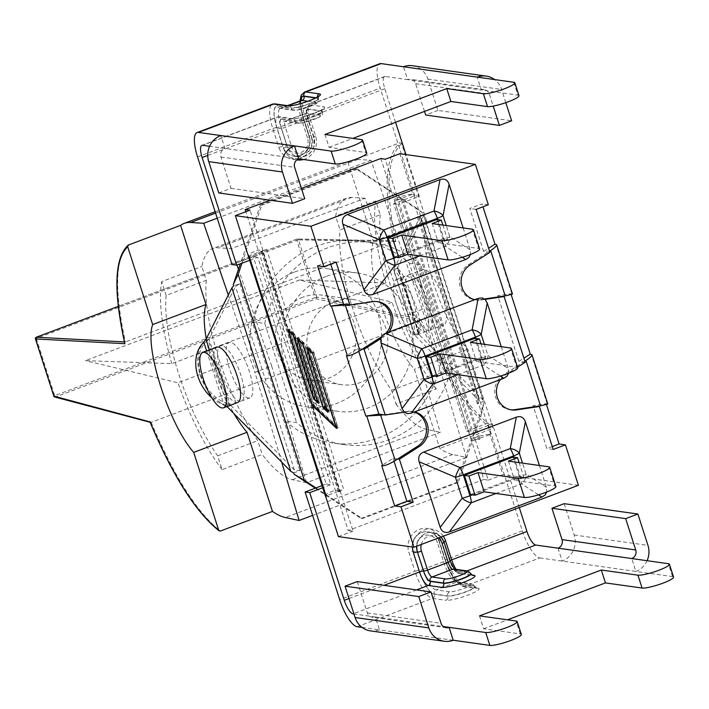 <?xml version="1.0" encoding="UTF-8"?>
<svg xmlns="http://www.w3.org/2000/svg" width="709" height="709" viewBox="0 0 709 709"><rect width="100%" height="100%" fill="white"/><g stroke="black" fill="none" stroke-linecap="round" stroke-linejoin="round"><path stroke-width="0.53" stroke-dasharray="3.54 2.66" d="M410.148 274.791A29.556 8.907 -110.6 0 0 408.65 274.932A29.556 8.907 -110.6 0 0 410.733 305.721A29.556 8.907 -110.6 0 0 429.486 330.243A29.556 8.907 -110.6 0 0 428.218 301.706A29.556 8.907 -110.6 0 0 410.148 274.791M424.292 269.455A29.556 8.907 -110.6 0 0 422.794 269.597A29.556 8.907 -110.6 0 0 424.877 300.394A29.556 8.907 -110.6 0 0 443.63 324.917A29.556 8.907 -110.6 0 0 442.363 296.38A29.556 8.907 -110.6 0 0 424.292 269.455M397.917 279.39A29.556 8.907 -110.6 0 0 396.428 279.532A29.556 8.907 -110.6 0 0 398.511 310.329A29.556 8.907 -110.6 0 0 417.255 334.843A29.556 8.907 -110.6 0 0 415.997 306.315A29.556 8.907 -110.6 0 0 397.917 279.39M406.549 276.138A29.556 8.907 69.4 0 1 424.629 303.062A29.556 8.907 69.4 0 1 425.887 331.599A29.556 8.907 69.4 0 1 407.143 307.077A29.556 8.907 69.4 0 1 405.061 276.28A29.556 8.907 69.4 0 1 406.549 276.138M230.576 342.42A29.556 8.907 -110.6 0 0 229.087 342.562A29.556 8.907 -110.6 0 0 231.169 373.359A29.556 8.907 -110.6 0 0 249.922 397.873A29.556 8.907 -110.6 0 0 248.655 369.345A29.556 8.907 -110.6 0 0 230.576 342.42M221.944 345.673A29.556 8.907 -110.6 0 0 220.455 345.815A29.556 8.907 -110.6 0 0 222.537 376.603A29.556 8.907 -110.6 0 0 241.29 401.126A29.556 8.907 -110.6 0 0 240.023 372.588A29.556 8.907 -110.6 0 0 221.944 345.673M237.692 402.482A29.556 8.907 69.4 0 1 218.948 377.959A29.556 8.907 69.4 0 1 216.857 347.162M401.702 143.546C386.99 156.822 385.031 189.525 395.835 241.654L393.903 240.83C383.206 188.603 385.262 155.891 400.089 142.695L401.702 143.546L426.685 221.368L373.351 241.459A78.185 23.557 -110.6 0 0 380.618 303.505A78.185 23.557 -110.6 0 0 414.384 369.274L439.784 448.398A156.902 47.273 -110.6 0 0 452.705 454.504L466.433 457.456L312.625 515.39M297.301 239.013A1.347 1.267 -89 0 1 298.471 239.908L296.832 240.298L296.858 239.093A1.347 1.267 -89 0 1 297.301 239.013L394.355 240.759L125.369 341.968L124.89 343.697M128.453 245.004C115.195 257.615 114.158 289.937 125.36 341.968L124.421 341.915M53.857 396.039L54.646 395.64L55.488 396.96A1.347 1.258 -75.2 0 1 54.788 397.013M149.909 421.607L151.159 422.334L150.122 422.28M151.159 422.334C173.98 476.262 197.031 512.51 220.304 531.068M395.835 241.654L298.471 239.908L316.834 297.115A1.347 1.25 -77.8 0 1 316.037 298.826L315.195 297.505L316.834 297.115L420.845 319.564L419.71 321.186C443.028 374.928 467.107 410.786 491.931 428.759L439.784 448.398M426.685 221.368C416.724 244.419 441.565 321.789 467.727 349.183L492.711 427.004L491.931 428.759M419.693 321.195L151.177 422.334L55.488 396.96L316.037 298.826L419.693 321.195M467.727 349.183L414.384 369.274M466.433 457.456L422.254 309.354L371.011 160.261L357.974 159.454A156.902 47.273 -110.6 0 0 351.54 160.358A156.902 47.273 -110.6 0 0 347.942 162.334L400.089 142.695M347.942 162.334L373.351 241.459M206.266 338.796A78.185 23.557 -110.6 0 0 233.988 413.631M306.501 482.732L292.33 479.683A123.313 37.152 69.4 0 1 262.224 454.478L222.068 469.597L217.636 455.807A111.765 33.669 69.4 0 1 166.136 295.414L206.292 280.294L201.87 266.495A123.313 37.152 69.4 0 1 212.824 248.496A123.313 37.152 69.4 0 1 217.876 247.778L231.329 248.62L365.108 198.236L405.468 315.682L440.271 432.339L306.793 482.616M365.108 198.236L351.655 197.394A123.313 37.152 -110.6 0 0 346.595 198.112A123.313 37.152 -110.6 0 0 335.641 216.112L375.797 200.984L380.228 214.783L340.072 229.911L335.641 216.112M391.563 390.296L431.719 375.167L436.15 388.966L395.994 404.095L391.563 390.296A111.765 33.669 69.4 0 1 340.072 229.911M395.994 404.095A123.313 37.152 -110.6 0 0 426.109 429.299L440.271 432.339M306.385 482.35L271.698 366.066L254.912 372.385L281.677 462.091M422.254 309.354L405.468 315.682M206.292 280.294A111.765 33.669 -110.6 0 0 257.792 440.679L262.224 454.478M271.698 366.066L238.454 269.331M236.992 265.086L231.329 248.62M166.136 295.414L161.714 281.624L201.87 266.495M217.636 455.807L257.792 440.679M299.526 280.002L85.434 360.642L171.826 363.646L385.918 283.015L299.526 280.002L392.068 302.167L177.977 382.798L85.434 360.642M431.719 375.167A111.765 33.669 69.4 0 1 380.228 214.783M222.068 469.597A123.313 37.152 69.4 0 1 177.977 382.798M436.15 388.966A123.313 37.152 69.4 0 1 392.068 302.167M385.918 283.015A123.313 37.152 69.4 0 1 375.797 200.984M171.826 363.646A123.313 37.152 69.4 0 1 161.714 281.624M228.307 294.971L254.912 372.385M371.011 160.261L217.202 218.195M419.365 196.393L414.774 195.746L393.672 203.696L466.699 431.143L487.792 423.193L492.392 423.84L471.29 431.79L398.272 204.343L419.365 196.393L405.938 154.58M481.712 413.444L458.2 482.501L456.844 482.315L483.955 402.703L483.414 400.443L419.719 335.242L418.576 333.363L397.678 268.259L397.82 267.027L423.681 215.625L423.096 213.152L415.58 207.48L481.712 413.444L483.955 402.703M423.096 213.152L356.228 168.937L357.584 169.132L415.58 207.48M322.028 485.63L326.211 484.052L253.184 256.605L232.091 264.554M241.946 263.216L261.692 205.247L260.336 205.061L240.324 263.828M398.166 268.995L399.132 269.881A36.389 7.622 -105.9 0 1 411.539 295.582A36.389 7.622 -105.9 0 1 418.31 329.268L418.337 331.803M211.743 397.731A36.389 26.614 -117.5 0 0 220.774 403.669L226.845 406.567M315.221 488.191L360.952 518.43L362.299 518.616L458.2 482.501M315.904 487.934L362.299 518.616M227.926 407.48L226.561 406.089L228.723 403.953C201.524 396.553 188.346 355.501 208.18 339.983L205.459 340.382L208.18 339.992L228.715 403.944L226.561 406.089L221.74 403.164C201.879 393.619 190.304 357.318 203.075 343.581L206.027 339.265M228.715 403.944L230.159 404.733L209.058 339.026L235.477 286.507L239.864 283.591L233.633 285.931M293.677 472.947L299.907 470.599L294.395 470.005L230.159 404.733M423.503 214.428L417.273 216.768L420.153 216.573L479.408 401.134L477.317 403.784L483.547 401.436M478.992 400.479L414.756 335.206L393.663 269.5L420.082 216.981M302.805 297.231A42.983 40.448 98 0 0 275.447 342.199A42.983 40.448 98 0 0 309.798 380.228A42.983 40.448 98 0 0 355.829 343.298A42.983 40.448 98 0 0 321.771 295.095A42.983 40.448 98 0 0 302.805 297.231M334.347 301.662A42.983 40.448 -82 0 1 353.312 299.535A42.983 40.448 -82 0 1 387.38 347.738A42.983 40.448 -82 0 1 341.339 384.668A42.983 40.448 -82 0 1 306.988 346.639A42.983 40.448 -82 0 1 334.347 301.662M294.687 271.955A69.854 65.724 -82 0 1 325.511 268.489A69.854 65.724 -82 0 1 380.866 346.816A69.854 65.724 -82 0 1 306.058 406.833A69.854 65.724 -82 0 1 250.242 345.035A69.854 65.724 -82 0 1 294.687 271.955M326.229 276.395A69.854 65.724 98 0 0 281.783 349.466A69.854 65.724 98 0 0 337.599 411.273A69.854 65.724 98 0 0 412.408 351.256A69.854 65.724 98 0 0 357.052 272.93A69.854 65.724 98 0 0 326.229 276.395M285.319 421.004A101.981 95.945 98 0 0 333.124 443.081A101.981 95.945 98 0 0 441.149 362.308L409.332 263.199A101.981 95.945 98 0 0 361.528 241.113A101.981 95.945 98 0 0 253.503 321.895L285.319 421.004L296.584 422.591A101.981 95.945 98 0 0 344.388 444.667A101.981 95.945 98 0 0 452.413 363.894L441.149 362.308M452.413 363.894L420.597 264.785L409.332 263.199M420.597 264.785A101.981 95.945 98 0 0 372.792 242.7A101.981 95.945 98 0 0 264.767 323.472L253.503 321.895M264.767 323.472L296.584 422.591M209.058 339.026L208.18 339.992M393.663 269.5L414.756 335.206M393.743 270.102L397.253 268.144L393.743 270.094C402.393 274.888 415.571 315.93 414.286 334.063L418.354 333.85L414.278 334.054M418.354 333.85L416.803 329.694C414.286 313.626 402.739 277.237 397.563 270.333L397.253 268.144L397.82 267.027L419.719 335.242L418.354 333.85M202.074 344.104L203.075 343.581M220.774 403.669L221.74 403.164M360.952 518.43L456.844 482.315M356.228 168.937L260.336 205.061M418.31 329.268L416.803 329.694M399.132 269.881L397.563 270.333M357.584 169.132L261.692 205.247M414.774 195.746L380.201 88.093A27.403 8.26 69.4 0 1 379.74 63.739M522.365 530.855L447.078 559.206A27.403 8.26 -110.6 0 0 464.555 586.272L539.833 557.921A27.403 8.26 -110.6 0 1 522.365 530.855L487.792 423.193M249.683 260.309L257.784 257.252L330.811 484.699L322.71 487.757M519.272 507.564L492.392 423.84M395.578 122.302L384.801 88.74A13.701 4.13 69.4 0 1 384.57 76.563A13.701 4.13 69.4 0 1 385.262 76.492L407.613 79.638L403.474 66.752M380.857 158.488L470.927 439.013A16.121 2.499 -17.8 0 1 489.742 434.298A16.121 2.499 162.2 0 1 490.717 434.351L475.278 439.748L470.927 439.013L483.91 479.444L348.216 530.554L245.846 211.716M270.164 200.186L301.431 188.408M253.184 256.605L257.784 257.252M326.211 484.052L330.811 484.699M466.699 431.143L471.29 431.79M393.672 203.696L398.272 204.343M362.104 627.43L379.492 629.876L375.362 616.981L353.968 613.976M218.797 192.963L231.019 188.355L220.96 157.017A6.718 6.319 -82 0 1 224.93 148.447L220.791 135.552M231.019 188.355L304.737 198.724M298.649 158.816L209.598 146.284M505.809 102.654L501.573 89.467A20.419 19.214 98 0 0 494.581 79.568M412.478 65.733A20.419 19.214 -82 0 1 427.855 79.098L437.923 110.436L511.641 120.796M424.523 111.402L415.634 83.697A6.718 6.319 98 0 0 407.613 79.638L481.322 90.008A6.718 6.319 -82 0 1 489.352 94.067L493.216 106.12M437.923 110.436L425.692 115.035M513.821 82.271L517.96 95.157L481.322 90.008L477.192 77.121M558.036 548.181L562.175 561.067A20.419 19.214 98 0 0 574.228 534.994L564.169 503.665M539.833 557.921L635.893 571.436L631.754 558.55M453.211 640.245L379.492 629.876A20.419 19.214 -82 0 1 370.488 630.886M357.274 581.584L367.333 612.922A6.718 6.319 98 0 0 375.362 616.981L443.355 626.543M647.087 560.704A20.419 19.214 -82 0 1 635.893 571.436L672.531 576.585A17.06 2.641 162.2 0 1 673.55 577.108M517.96 95.157A17.06 2.641 162.2 0 1 518.979 95.68M324.952 134.453L329.091 147.348L365.729 152.497A17.06 2.641 162.2 0 1 366.748 153.02M479.523 615.882L483.662 628.777L520.291 633.926A17.06 2.641 162.2 0 1 521.319 634.44M483.662 628.777L507.449 619.817M329.091 147.348L352.878 138.388M479.603 248.965A17.06 2.641 -17.8 0 0 478.584 248.442L472.416 229.237M394.284 257.048L442.948 238.72L447.45 239.35L438.339 242.779L478.584 248.442M432.18 223.574L438.339 242.779M419.701 255.914L445.287 246.271A10.75 8.668 -57 0 0 449.772 236.576A10.75 1.666 162.2 0 1 444.047 239.279A10.75 3.235 69.4 0 1 445.287 246.271L462.259 257.287M463.128 227.926L470.147 249.79L470.439 254.46M442.948 238.72L436.779 219.515M442.868 225.081L447.45 239.35M485.062 299.393L481.127 299.969A18.921 17.796 -82 0 1 476.324 299.996A18.921 17.796 -82 0 1 474.755 299.694M500.394 379.554A18.921 17.796 -82 0 1 505.233 375.052L517.552 367.173M508.575 373.235L508.282 368.574L487.907 355.351A10.75 1.666 162.2 0 1 482.182 358.054A10.75 3.235 69.4 0 1 483.423 365.055A10.75 8.668 -57 0 0 487.907 355.351L484.371 344.335M388.913 332.025A18.921 17.796 -82 0 1 384.074 336.527L380.653 338.716M517.738 367.741A17.06 2.641 -17.8 0 0 516.719 367.218L510.551 348.013M432.419 375.823L481.083 357.496L485.585 358.134L476.475 361.563L516.719 367.218M470.315 342.35L476.475 361.563M481.083 357.496L474.915 338.29M404.245 412.186L408.18 411.61A18.921 17.796 -82 0 1 412.984 411.592A18.921 17.796 -82 0 1 414.552 411.885M481.003 343.856L485.585 358.134M501.263 346.71L508.282 368.574M555.874 486.516A17.06 2.641 -17.8 0 0 554.855 485.993L548.686 466.788M470.554 494.607L519.218 476.271L523.721 476.909L514.61 480.339L554.855 485.993M508.45 461.134L514.61 480.339M519.139 462.631L523.721 476.909M495.972 493.464L521.558 483.83A10.75 8.668 -57 0 0 526.043 474.126A10.75 1.666 162.2 0 1 520.317 476.829A10.75 3.235 69.4 0 1 521.558 483.83L538.53 494.838M539.398 465.485L546.417 487.349L546.71 492.011M519.218 476.271L513.05 457.066M547.782 404.041L546.178 403.678L533.097 405.619L537.697 406.266M512.483 294.111L510.888 293.748L497.798 295.68L502.397 296.327M248.363 256.1L262.986 250.587L258.147 250.038A16.121 2.499 162.2 0 0 248.194 255.568M249.169 256.215A16.121 2.499 -17.8 0 1 248.522 256.038A16.121 2.499 162.2 0 1 248.283 255.86M348.216 530.554L353.047 531.103L340.072 490.672L325.608 496.123M325.289 495.804A16.121 2.499 -17.8 0 1 335.233 490.114L340.072 490.672L338.415 491.621L339.921 491.895L262.844 251.81L261.329 251.535L266.584 249.24L343.661 489.316L340.072 490.672L250.002 210.156M490.717 434.351L413.631 194.266A16.121 2.499 -17.8 0 0 412.665 194.213A16.121 2.499 162.2 0 0 393.841 198.928L398.201 199.663L475.278 439.748L471.689 441.104A6.718 1.037 162.2 0 1 479.931 439.163L475.278 439.748L488.262 480.179L483.91 479.444M337.413 426.623L313.662 352.639L308.947 348.216L329.348 411.752L324.518 407.214L304.117 343.679L299.402 339.248L319.803 402.783L314.964 398.245L294.572 334.71L289.857 330.288L313.608 404.263L337.413 426.623L336.234 427.066M312.483 353.091L313.662 352.639M307.998 348.571L308.947 348.216M327.912 412.292L329.348 411.752M323.561 407.569L324.518 407.214M302.938 344.122L304.117 343.679M298.454 339.611L299.402 339.248M318.359 403.324L319.803 402.783M314.016 398.6L314.964 398.245M293.384 335.153L294.572 334.71M288.9 330.642L289.857 330.288M312.164 404.804L313.608 404.263M294.687 334.178L289.148 328.976L313.484 404.795L338.122 427.926L313.786 352.116L308.238 346.905L328.639 410.44L324.633 406.682L304.232 343.147L298.693 337.945L319.094 401.471L315.088 397.714L294.687 334.178L293.251 334.719M287.703 329.517L289.148 328.976M312.536 405.149L313.484 404.795M336.686 428.466L338.122 427.926M312.341 352.657L313.786 352.116M306.802 347.445L308.238 346.905M327.461 410.883L328.639 410.44M323.198 407.223L324.633 406.682M302.796 343.688L304.232 343.147M297.257 338.485L298.693 337.945M317.907 401.923L319.094 401.471M313.644 398.254L315.088 397.714M489.556 251.234L488.2 252.103L483.6 251.456L488.598 248.256M484.557 298.968L479.417 299.73A18.921 17.796 -82 0 1 474.613 299.747A18.921 17.796 -82 0 1 459.742 284.921A18.921 17.796 -82 0 1 468.224 264.882L488.2 252.103L489.91 252.342M386.148 333.07A18.921 17.796 -82 0 1 382.364 336.288L381.194 337.032M348.19 304.835L371.17 301.431A18.921 17.796 -82 0 1 375.983 301.414A18.921 17.796 -82 0 1 376.833 301.555M362.388 349.058L357.797 348.411L346.426 355.688M383.489 414.765L406.47 411.362A18.921 17.796 -82 0 1 411.273 411.344A18.921 17.796 -82 0 1 414.18 412.026M397.687 458.998L393.087 458.351L381.717 465.618M524.846 361.165L523.49 362.033L518.899 361.386L523.898 358.196M510.764 409.784A18.921 17.796 -82 0 1 509.904 409.687A18.921 17.796 -82 0 1 495.042 394.851A18.921 17.796 -82 0 1 503.523 374.813L523.49 362.033L525.209 362.272M552.267 446.555L546.887 448.575L533.097 405.619M546.178 403.678L546.506 404.679M518.899 361.386L497.798 295.68M510.888 293.748L511.207 294.749M483.6 251.456L469.81 208.499L482.031 203.891L482.971 206.798M393.087 458.351L394.036 461.302M357.797 348.411L358.745 351.372M317.57 265.831L329.8 261.231L330.74 264.138M471.689 441.104L394.603 201.019L398.201 199.663L385.217 159.233M478.584 438.968L401.498 198.883L398.201 199.663L412.824 194.16L399.841 153.72M336.11 262.117L329.8 261.231M476.12 209.385L469.81 208.499M553.197 449.462L546.887 448.575M413.631 194.266L412.824 194.16M338.423 536.616L353.047 531.103M488.262 480.179L502.885 474.675L489.91 434.236M578.411 485.293L502.885 474.675M488.341 204.777L482.031 203.891M401.498 198.883L402.854 199.078A6.718 1.037 -17.8 0 0 394.603 201.019M402.854 199.078L479.931 439.163M266.584 249.24A6.718 1.037 -17.8 0 0 262.436 251.606A6.718 1.037 -17.8 0 0 262.844 251.81M339.921 491.895A6.718 1.037 162.2 0 1 339.522 491.691A6.718 1.037 162.2 0 1 343.661 489.316M36.203 337.271L36.274 338.432L35.485 338.822M36.274 338.432L54.646 395.64L315.195 297.505L296.832 240.298L36.274 338.432M297.337 239.022A1.347 1.347 0 0 0 296.805 239.101L118.243 306.359L296.858 239.093L393.885 240.83M420.845 319.564C443.994 373.164 467.949 408.987 492.711 427.004M452.705 454.504L285.364 517.535M357.974 159.454L215.563 213.09M292.33 479.683L426.109 429.299M351.655 197.394L217.876 247.778M227.545 406.301L209.456 349.954M206.638 351.017L223.973 405.007M482.59 399.123L423.681 215.625M239.864 283.591L299.907 470.599M294.395 470.005L235.477 286.507M477.317 403.784L417.273 216.768M197.527 156.893L272.805 128.542A3.226 0.496 162.2 0 1 276.758 127.611L282.847 146.568A3.226 0.496 -17.8 0 0 278.885 147.499L272.805 128.542A27.403 8.26 69.4 0 1 272.336 104.188M311.012 135.401A3.226 0.496 162.2 0 0 309.027 136.536A3.226 0.496 162.2 0 0 309.213 136.633L309.31 136.651A14.774 13.905 -82 0 1 294.067 156.246A14.774 13.905 -82 0 1 282.935 146.577L282.847 146.568A14.774 13.905 98 0 0 293.969 156.237A14.774 13.905 98 0 0 309.213 136.633L303.133 117.676A3.226 0.496 162.2 0 1 302.938 117.579A3.226 0.496 162.2 0 1 304.923 116.444L311.012 135.401A18 16.936 -82 0 1 300.386 158.382A18 16.936 -82 0 1 278.885 147.499M304.462 92.09A27.403 8.26 -110.6 0 0 304.923 116.444L380.201 88.093M440.998 540.249L447.078 559.206A3.226 0.496 162.2 0 0 445.092 560.34L439.004 541.392A3.226 0.496 162.2 0 1 440.998 540.249A18 16.936 -82 0 0 419.498 529.366A18 16.936 -82 0 0 408.871 552.355L414.96 571.303L339.682 599.654M349.005 598.52L383.994 585.342M443.285 536.19A18 16.936 98 0 0 424.407 529.898A18 16.936 98 0 0 412.576 547.047M384.801 88.74L309.523 117.091A3.226 0.496 -17.8 0 0 307.538 118.226A3.226 0.496 -17.8 0 0 307.724 118.323L313.812 137.28A14.774 13.905 -82 0 1 298.569 156.875A14.774 13.905 -82 0 1 287.437 147.215L281.358 128.258A3.226 0.496 -17.8 0 0 277.396 129.189L283.485 148.146A18 16.936 98 0 0 296.814 159.888M303.523 159.498A18 16.936 98 0 0 315.611 136.048L309.523 117.091A13.701 4.13 69.4 0 1 309.292 104.914A13.701 4.13 69.4 0 1 309.984 104.852A3.226 3.031 98 0 0 308.078 108.964A10.475 3.155 -110.6 0 0 307.724 118.323M281.358 128.258A10.475 3.155 69.4 0 1 281.703 118.899A3.226 3.031 98 0 0 277.857 116.95A13.701 4.13 -110.6 0 0 277.166 117.012A13.701 4.13 -110.6 0 0 277.396 129.189L207.719 155.431M220.96 157.017L294.678 167.386M427.855 79.098L501.573 89.467M415.634 83.697L489.352 94.067M367.333 612.922L441.051 623.291M574.228 534.994L647.946 545.363M672.531 576.585L668.392 563.699M361.59 139.611L365.729 152.497M275.136 103.904A3.226 3.031 -82 0 1 277.565 106.004A24.177 7.285 -110.6 0 0 276.758 127.611M288.66 105.801A3.226 3.031 -82 0 1 291.089 107.91L277.565 106.004M317.304 97.098A3.226 3.031 98 0 0 317.455 97.975A14.774 2.287 162.2 0 1 318.341 98.427A14.774 2.287 162.2 0 1 307.13 104.4A14.774 2.287 162.2 0 1 291.089 107.91L291.169 108.167A14.774 2.287 -17.8 0 0 307.219 104.648A14.774 2.287 -17.8 0 0 318.421 98.675A14.774 2.287 -17.8 0 0 317.535 98.232L315.7 97.975M303.133 117.676A24.177 7.285 69.4 0 1 300.421 100.793M316.063 97.78L317.535 98.232A3.226 3.031 -82 0 1 315.638 102.344A11.557 1.79 162.2 0 1 309.204 106.775A11.557 1.79 162.2 0 1 295.015 110.108A3.226 3.031 -82 0 1 291.169 108.167L277.653 106.261A3.226 3.031 98 0 0 281.5 108.211A20.685 6.23 -110.6 0 0 280.454 108.309A20.685 6.23 -110.6 0 0 280.808 126.689L286.897 145.646A11.557 10.865 98 0 0 300.696 152.63A11.557 10.865 98 0 0 307.511 137.883A3.226 0.496 -17.8 0 0 309.496 136.748A3.226 0.496 -17.8 0 0 309.31 136.651L303.222 117.694A23.911 7.205 -110.6 0 1 300.572 100.731M307.511 137.883L301.422 118.926L280.808 126.689A3.226 0.496 -17.8 0 1 276.847 127.629L282.935 146.577A3.226 0.496 -17.8 0 0 286.897 145.646M301.077 100.545A20.685 6.23 69.4 0 0 301.422 118.926A3.226 0.496 -17.8 0 0 303.417 117.791A3.226 0.496 -17.8 0 0 303.222 117.694M276.847 127.629A23.911 7.205 69.4 0 1 277.653 106.261M283.485 148.146A3.226 0.496 162.2 0 1 287.437 147.215L287.535 147.224A14.774 13.905 98 0 0 298.657 156.893A14.774 13.905 98 0 0 313.901 137.289L307.821 118.341A3.226 0.496 162.2 0 1 308.007 118.438A3.226 0.496 162.2 0 1 306.022 119.573L285.408 127.336A3.226 0.496 162.2 0 1 281.446 128.276L287.535 147.224A3.226 0.496 -17.8 0 0 291.488 146.293L285.408 127.336A6.984 2.1 69.4 0 1 285.284 121.133A6.984 2.1 69.4 0 1 285.638 121.097L306.253 113.334A3.226 3.031 98 0 0 308.158 109.221L321.673 111.118A14.774 2.287 162.2 0 1 322.56 111.57A14.774 2.287 162.2 0 1 311.357 117.543A14.774 2.287 162.2 0 1 295.307 121.053L281.783 119.147A3.226 3.031 98 0 0 285.638 121.097L299.154 123.003A11.557 1.79 -17.8 0 0 313.343 119.661A11.557 1.79 -17.8 0 0 319.777 115.239A3.226 3.031 98 0 0 321.673 111.118L321.594 110.87A3.226 3.031 -82 0 1 323.499 106.749A18 2.783 162.2 0 1 313.475 113.653A18 2.783 162.2 0 1 291.372 118.846L277.857 116.95L202.579 145.301M281.783 119.147A10.21 3.075 -110.6 0 0 281.446 128.276M315.611 136.048A3.226 0.496 -17.8 0 0 313.617 137.183A3.226 0.496 -17.8 0 0 313.812 137.28L313.901 137.289A3.226 0.496 162.2 0 1 314.096 137.395A3.226 0.496 162.2 0 1 312.111 138.53A11.557 10.865 -82 0 1 305.287 153.277A11.557 10.865 -82 0 1 291.488 146.293M319.777 115.239L306.253 113.334A6.984 2.1 -110.6 0 0 305.907 113.369A6.984 2.1 -110.6 0 0 306.022 119.573L312.111 138.53M307.821 118.341A10.21 3.075 69.4 0 1 308.158 109.221M281.703 118.899L295.228 120.796A3.226 3.031 98 0 0 291.372 118.846M201.888 145.372L277.166 117.012L279.275 116.79L292.799 118.687C300.403 119.112 322.046 110.781 322.799 109.035L322.56 111.57C323.056 114.255 321.789 116.179 318.766 117.331L301.937 122.914L297.736 123.162A3.226 3.031 98 0 1 295.307 121.053L295.228 120.796A14.774 2.287 -17.8 0 0 311.269 117.286A14.774 2.287 -17.8 0 0 322.48 111.313A14.774 2.287 -17.8 0 0 321.594 110.87L308.078 108.964M385.262 76.492L309.984 104.852L323.499 106.749M295.015 110.108L281.5 108.211L288.102 105.721M307.874 101.254L315.638 102.344M384.57 76.563L309.292 104.914C306.173 108.38 304.932 105.464 307.538 118.226L313.617 137.183C314.787 144.955 313.697 150.051 310.338 152.453C309.62 154.722 305.694 156.193 298.569 156.875L298.657 156.893C310.507 156.343 315.647 149.847 314.096 137.395L308.007 118.438L307.05 112.341L305.907 113.369L284.212 121.257L297.736 123.162A3.226 3.031 98 0 0 299.154 123.003M520.291 633.926L516.161 621.04M445.287 560.438L439.199 541.49A14.774 13.905 98 0 0 428.076 531.821A14.774 13.905 98 0 0 412.833 551.425L418.913 570.373A24.177 7.285 -110.6 0 0 434.325 594.257L447.849 596.163A14.774 2.287 -17.8 0 0 463.899 592.653A14.774 2.287 -17.8 0 0 475.101 586.68L476.643 588.337A3.226 3.031 -82 0 0 478.07 588.178L464.555 586.272A3.226 3.031 -82 0 1 460.699 584.331A24.177 7.285 69.4 0 1 445.287 560.438A3.226 0.496 162.2 0 1 445.092 560.34L453.175 577.808L456.171 581.814L463.128 586.44L476.643 588.337A3.226 3.031 -82 0 1 474.215 586.228L460.699 584.331M445.376 560.456A3.226 0.496 162.2 0 1 445.571 560.553L439.483 541.596A3.226 0.496 162.2 0 0 439.288 541.499L439.199 541.49A3.226 0.496 162.2 0 1 439.004 541.392C436.93 535.871 433.288 532.681 428.076 531.821L428.165 531.839A14.774 13.905 -82 0 1 439.288 541.499L445.376 560.456A23.911 7.205 -110.6 0 0 460.62 584.074L474.135 585.98A14.774 2.287 162.2 0 1 475.021 586.423A14.774 2.287 162.2 0 1 463.81 592.396A14.774 2.287 162.2 0 1 447.769 595.906L434.245 594.009A23.911 7.205 69.4 0 1 419.001 570.39L412.922 551.434A14.774 13.905 -82 0 1 428.165 531.839C433.678 532.805 437.444 536.057 439.483 541.596A3.226 0.496 162.2 0 1 437.497 542.74A11.557 10.865 98 0 0 423.698 535.756A11.557 10.865 98 0 0 416.874 550.503A3.226 0.496 162.2 0 1 412.922 551.434L412.833 551.425A3.226 0.496 -17.8 0 0 408.871 552.355M418.913 570.373A3.226 0.496 -17.8 0 0 414.96 571.303A27.403 8.26 69.4 0 0 432.428 598.378A3.226 3.031 -82 0 0 434.325 594.257M478.07 588.178A18 2.783 162.2 0 1 468.046 595.073A18 2.783 162.2 0 1 445.943 600.275A3.226 3.031 98 0 0 447.849 596.163L447.769 595.906A3.226 3.031 -82 0 1 449.666 591.793A11.557 1.79 -17.8 0 0 463.854 588.452A11.557 1.79 -17.8 0 0 470.289 584.03A3.226 3.031 -82 0 1 474.135 585.98L474.215 586.228A14.774 2.287 -17.8 0 1 475.101 586.68L471.707 583.87L458.191 581.965A3.226 3.031 98 0 0 456.764 582.124A20.685 6.23 69.4 0 1 443.577 561.688L437.497 542.74M416.874 550.503L422.963 569.46A3.226 0.496 162.2 0 1 419.001 570.39M460.62 584.074A3.226 3.031 98 0 0 458.191 581.965C456.082 582.47 451.881 575.336 445.571 560.553A3.226 0.496 162.2 0 1 443.577 561.688L422.963 569.46A20.685 6.23 -110.6 0 0 436.15 589.888A3.226 3.031 98 0 0 434.245 594.009M449.666 591.793L436.15 589.888L456.764 582.124L470.289 584.03M421.27 544.477A11.557 10.865 -82 0 1 438.437 538.016M444.082 542.243A3.226 0.496 -17.8 0 0 443.887 542.146L449.976 561.103A3.226 0.496 -17.8 0 1 450.162 561.2M441.033 537.032A14.774 13.905 98 0 0 432.756 532.477A14.774 13.905 98 0 0 416.83 546.152M416.732 546.187A14.774 13.905 -82 0 1 432.667 532.468A14.774 13.905 -82 0 1 443.799 542.137L449.878 561.085A10.475 3.155 -110.6 0 0 456.561 571.436L469.996 573.085L456.481 571.188A3.226 3.031 98 0 0 454.052 569.079L454.398 569.123M456.481 571.188A10.21 3.075 69.4 0 1 449.976 561.103M441.113 537.005L432.667 532.468C437.887 533.328 441.53 536.518 443.604 542.039A3.226 0.496 162.2 0 0 443.799 542.137L443.887 542.146M449.878 561.085A3.226 0.496 162.2 0 1 449.692 560.987L443.604 542.039A3.226 0.496 162.2 0 1 443.896 541.694M467.018 570.905L460.416 573.386A3.226 3.031 -82 0 1 458.989 573.546L456.091 572.163L454.194 570.125L449.692 560.987A3.226 0.496 162.2 0 1 449.985 560.642M471.724 574.981L460.416 573.386A13.701 4.13 69.4 0 1 456.082 569.362M470.9 573.67A14.774 2.287 162.2 0 0 470.076 573.342A3.226 3.031 98 0 0 472.504 575.451L458.989 573.546A3.226 3.031 -82 0 1 456.561 571.436M416.52 589.915L353.826 613.533M357.15 626.729L432.428 598.378L445.943 600.275M470.882 573.537A14.774 2.287 -17.8 0 0 469.996 573.085A3.226 3.031 98 0 0 467.568 570.975M437.745 219.648L444.047 239.279L396.163 257.314M470.147 249.79L449.772 236.576L446.236 225.551M457.837 374.689L483.423 365.055L500.394 376.062M475.881 338.423L482.182 358.054L434.298 376.089M514.016 457.199L520.317 476.829L472.433 494.864M546.417 487.349L526.043 474.126L522.506 463.11M511.88 293.889L495.963 244.321M547.171 403.82L531.263 354.252M384.074 336.527L382.364 336.288M408.18 411.61L406.47 411.362M505.233 375.052L503.523 374.813M481.127 299.969L479.417 299.73M469.943 265.122L468.224 264.882M372.881 301.671L371.17 301.431M338.574 491.7L261.488 251.624M429.486 330.243L443.63 324.917M408.65 274.932L422.794 269.597M417.255 334.843L425.887 331.599M396.428 279.532L405.061 276.28M241.29 401.126L249.922 397.873M220.455 345.815L229.087 342.562M351.54 160.358L215.128 211.734M346.595 198.112L212.824 248.496M418.567 333.319L397.687 268.303M423.822 214.836L483.405 400.408M420.153 216.573L479.408 401.134M353.312 299.535L321.771 295.095M341.339 384.668L309.798 380.228M357.052 272.93L325.511 268.489M337.599 411.273L306.058 406.833M344.388 444.667L333.124 443.081M372.792 242.7L361.528 241.113M414.322 334.595L393.557 269.899M484.291 89.671L410.573 79.302M446.112 627.687L372.393 617.317M299.987 100.953L302.938 117.579L309.027 136.536C312.775 142.863 305.207 158.63 293.969 156.237L294.067 156.246C305.907 155.696 311.056 149.2 309.496 136.748L303.417 117.791C297.931 94.749 302.575 102.326 301.396 100.341M287.535 105.641L280.073 108.371L293.597 110.267L297.798 110.028L314.636 104.436C317.65 103.284 318.917 101.369 318.421 98.675L318.66 96.149M412.984 411.592L411.273 411.344M476.324 299.996L474.613 299.747M511.614 409.926L509.904 409.687M377.693 301.653L375.983 301.414M338.415 491.621L261.329 251.535M262.436 251.606L339.522 491.691"/><path stroke-width="1.06" d="M202.712 352.497L216.857 347.162A29.556 8.907 69.4 0 1 218.354 347.02A29.556 8.907 69.4 0 1 236.434 373.944A29.556 8.907 69.4 0 1 237.692 402.482L223.548 407.808A29.556 8.907 69.4 0 1 204.804 383.285A29.556 8.907 69.4 0 1 202.712 352.497A29.556 8.907 69.4 0 1 204.21 352.346A29.556 8.907 69.4 0 1 222.289 379.271A29.556 8.907 69.4 0 1 223.548 407.808M124.74 343.316L124.89 343.697C113.6 291.753 114.53 259.441 127.682 246.75L128.453 245.004L180.6 225.365A156.902 47.273 69.4 0 1 184.198 223.388A156.902 47.273 69.4 0 1 190.632 222.475L203.678 223.291L228.307 294.971M124.749 343.378C113.254 290.752 114.379 258.023 128.134 245.19L128.453 245.004M35.485 338.822L35.521 338.946A1.347 1.276 -87 0 1 36.31 337.227L36.203 337.271M124.421 341.915L36.31 337.227L118.243 306.368L36.256 337.236A1.347 1.347 0 0 0 35.45 338.902L53.822 396.109A1.347 1.347 0 0 0 54.788 397.013A1.347 1.258 -75.2 0 1 53.893 396.154L53.857 396.039M149.962 421.899L53.893 396.154L35.521 338.946L124.89 343.697M220.304 531.068L218.691 530.217L193.699 452.386L247.042 432.295L272.451 511.419L220.304 531.068M149.936 421.828C172.677 475.863 195.746 512.208 219.161 530.89L218.691 530.217C195.489 511.606 172.562 475.402 149.909 421.607M127.682 246.75L152.665 324.58C144.14 347.082 168.981 424.461 193.699 452.386M281.677 462.091L299.092 520.486L285.364 517.535A156.902 47.273 69.4 0 1 272.451 511.419M152.665 324.58L206.009 304.489A78.185 23.557 -110.6 0 0 206.266 338.796M233.988 413.631A78.185 23.557 -110.6 0 0 247.042 432.295M180.6 225.365L206.009 304.489M312.625 515.39L299.092 520.486M238.454 269.331L236.992 265.086M217.202 218.195L203.678 223.291M322.71 487.757L309.709 492.649L305.109 492.002L322.028 485.63M315.904 487.934L304.303 480.268L238.171 274.303L241.946 263.216M226.845 406.567L227.926 407.48L227.545 406.301M209.456 349.954L206.027 339.265L202.074 344.104A36.389 26.614 -117.5 0 0 211.743 397.731M206.027 339.265L231.887 287.863L290.796 471.361L227.926 407.48M238.171 274.303L233.226 284.663L233.633 285.931L231.887 287.863M290.796 471.361L293.677 472.947L294.084 474.215L304.303 480.268M294.084 474.215L315.221 488.191M240.324 263.828L233.226 284.663M220.791 135.552A20.419 19.214 98 0 0 208.738 161.625L218.797 192.963L292.516 203.332L282.457 171.995A20.419 19.214 -82 0 1 294.51 145.921L198.44 132.415A27.403 8.26 69.4 0 0 197.058 132.548A27.403 8.26 69.4 0 0 197.527 156.893L232.091 264.554L236.682 265.201L249.683 260.309M305.109 492.002L339.682 599.654A27.403 8.26 -110.6 0 0 357.15 626.729L362.104 627.43M309.709 492.649L344.273 600.301A13.701 4.13 -110.6 0 0 353.011 613.843L353.968 613.976M449.985 560.642A3.226 0.496 162.2 0 1 451.677 559.853L526.955 531.502L519.272 507.564M405.938 154.58L395.578 122.302M207.719 155.431L202.118 157.54L236.682 265.201M245.846 211.716L245.172 209.598L270.164 200.186M301.431 188.408L380.857 158.488L385.217 159.233L399.841 153.72L475.358 164.346L310.897 226.286L323.88 266.717L336.11 262.117L349.9 305.074L372.881 301.671A18.921 17.796 -82 0 1 377.693 301.653A18.921 17.796 -82 0 1 391.669 313.245A18.921 17.796 -82 0 1 388.913 332.025L478.158 298.409L472.114 329.818A10.75 3.235 69.4 0 1 475.464 337.112A10.75 1.666 -17.8 0 0 481.189 334.409A10.75 6.744 -169.1 0 0 472.114 329.818L421.802 348.766A10.75 3.004 113.1 0 0 417.309 358.47A10.75 1.666 -17.8 0 0 425.152 356.06A10.75 3.235 -110.6 0 0 421.802 348.766L385.51 333.31L382.24 335.463L380.653 338.716L364.098 349.307L385.2 415.013L404.245 412.186L402.074 408.57L381.025 343.005L380.653 338.716M300.421 100.793A24.177 7.285 69.4 0 1 303.939 96.078A3.226 3.031 -82 0 1 305.845 91.957A27.403 8.26 -110.6 0 0 304.462 92.09L379.74 63.739A27.403 8.26 69.4 0 1 381.123 63.606L403.474 66.752A20.419 19.214 -82 0 1 412.478 65.733L486.197 76.102A20.419 19.214 98 0 0 477.192 77.121L513.821 82.271A17.06 2.641 162.2 0 1 514.84 82.793A17.06 2.641 162.2 0 1 501.901 89.689A17.06 2.641 162.2 0 1 483.378 93.739L446.741 88.59L324.952 134.453L361.59 139.611A17.06 2.641 162.2 0 1 362.609 140.125A17.06 2.641 162.2 0 1 349.67 147.02A17.06 2.641 162.2 0 1 331.138 151.079L294.51 145.921L298.649 158.816A6.718 6.319 98 0 0 294.678 167.386L304.737 198.724L292.516 203.332M202.118 157.54A13.701 4.13 69.4 0 1 201.888 145.372A13.701 4.13 69.4 0 1 202.579 145.301L209.598 146.284M362.609 140.125L366.748 153.02A17.06 2.641 162.2 0 1 353.809 159.915A17.06 2.641 162.2 0 1 335.277 163.965L298.649 158.816M493.216 106.12L499.411 125.404L511.641 120.796L505.809 102.654M494.581 79.568A20.419 19.214 98 0 0 486.197 76.102M499.411 125.404L425.692 115.035L424.523 111.402M526.955 531.502A13.701 4.13 -110.6 0 0 535.694 545.035L631.754 558.55A6.718 6.319 98 0 0 635.725 549.971L625.666 518.634L637.887 514.025L647.946 545.363A20.419 19.214 -82 0 1 647.087 560.704M418.762 596.561L428.83 627.899A20.419 19.214 98 0 0 444.206 641.255A20.419 19.214 98 0 0 453.211 640.245L489.848 645.394L485.709 632.508L449.081 627.35A6.718 6.319 -82 0 1 441.051 623.291L430.992 591.953L418.762 596.561L345.053 586.192L357.274 581.584L430.992 591.953M444.206 641.255L370.488 630.886A20.419 19.214 -82 0 1 355.112 617.53L345.053 586.192M443.355 626.543L449.081 627.35L453.211 640.245M625.666 518.634L551.948 508.264L564.169 503.665L637.887 514.025M551.948 508.264L562.007 539.602A6.718 6.319 -82 0 1 558.036 548.181M631.754 558.55L668.392 563.699A17.06 2.641 162.2 0 1 669.411 564.213A17.06 2.641 162.2 0 1 656.472 571.117A17.06 2.641 162.2 0 1 637.949 575.167L601.312 570.018L479.523 615.882L516.161 621.04A17.06 2.641 162.2 0 1 517.18 621.554A17.06 2.641 162.2 0 1 504.241 628.449A17.06 2.641 162.2 0 1 485.709 632.508M514.84 82.793L518.979 95.68A17.06 2.641 162.2 0 1 506.04 102.575A17.06 2.641 162.2 0 1 487.517 106.625L450.88 101.476L446.741 88.59M669.411 564.213L673.55 577.108A17.06 2.641 162.2 0 1 660.611 584.003A17.06 2.641 162.2 0 1 642.079 588.053L605.451 582.904L601.312 570.018M517.18 621.554L521.319 634.44A17.06 2.641 162.2 0 1 508.38 641.344A17.06 2.641 162.2 0 1 489.848 645.394M507.449 619.817L605.451 582.904M352.878 138.388L450.88 101.476M448.132 259.911A17.06 2.641 -17.8 0 0 466.664 255.86A17.06 2.641 -17.8 0 0 479.603 248.965L473.435 229.751A17.06 2.641 162.2 0 1 460.495 236.646A17.06 2.641 162.2 0 1 441.973 240.706L448.132 259.911L407.897 254.247L398.786 257.686L392.618 238.472L401.728 235.042L441.973 240.706M473.435 229.751A17.06 2.641 162.2 0 0 472.416 229.237L432.18 223.574L441.29 220.144L436.779 219.515L388.115 237.843L394.284 257.048L398.786 257.686M407.897 254.247L401.728 235.042M446.236 225.551L443.054 215.633A10.75 6.744 -169.1 0 0 433.979 211.034A10.75 3.235 69.4 0 1 437.329 218.337A10.75 1.666 -17.8 0 0 443.054 215.633L449.098 184.234L463.128 227.926M342.89 224.23L379.173 239.686A10.75 1.666 -17.8 0 0 387.017 237.285A10.75 3.235 -110.6 0 0 383.666 229.991A10.75 3.004 113.1 0 0 379.173 239.686L385.9 260.628A10.75 4.928 37 0 0 394.975 265.228A10.75 3.235 -110.6 0 0 393.734 258.227A10.75 1.666 162.2 0 1 385.9 260.628L363.939 289.795L342.89 224.23C341.596 219.586 343.094 216.351 347.375 214.526L440.023 179.634C444.419 178.189 447.45 179.723 449.098 184.234M470.439 254.46L469.136 257.101L466.194 259.281L373.014 294.386C368.618 295.839 365.587 294.306 363.939 289.795M388.115 237.843L392.618 238.472M441.29 220.144L442.868 225.081M517.552 367.173L525.209 362.272L504.108 296.566L485.062 299.393L481.952 297.904L478.158 298.409M500.394 376.062L503.798 378.269L506.935 376.257L508.575 373.235M503.798 378.269L411.149 413.17L433.11 384.003A10.75 3.235 -110.6 0 0 431.87 377.002A10.75 1.666 162.2 0 1 424.035 379.404A10.75 4.928 37 0 0 433.11 384.003L457.837 374.689M385.51 333.31L388.913 332.025M486.268 378.686A17.06 2.641 -17.8 0 0 504.799 374.636A17.06 2.641 -17.8 0 0 517.738 367.741L511.57 348.536A17.06 2.641 162.2 0 1 498.631 355.431A17.06 2.641 162.2 0 1 480.108 359.481L486.268 378.686L446.032 373.031L436.921 376.461L430.753 357.256L439.864 353.818L480.108 359.481M511.57 348.536A17.06 2.641 162.2 0 0 510.551 348.013L470.315 342.35L479.426 338.92L474.915 338.29L426.251 356.618L432.419 375.823L436.921 376.461M446.032 373.031L439.864 353.818M404.245 412.186L407.356 413.675L411.149 413.17M485.062 299.393L487.234 303.009L501.263 346.71M426.251 356.618L430.753 357.256M479.426 338.92L481.003 343.856M524.403 497.461A17.06 2.641 -17.8 0 0 542.934 493.411A17.06 2.641 -17.8 0 0 555.874 486.516L549.705 467.311A17.06 2.641 162.2 0 1 536.766 474.206A17.06 2.641 162.2 0 1 518.244 478.256L524.403 497.461L484.167 491.807L475.057 495.236L468.888 476.031L477.999 472.602L518.244 478.256M549.705 467.311A17.06 2.641 162.2 0 0 548.686 466.788L508.45 461.134L517.561 457.704L513.05 457.066L464.386 475.393L470.554 494.607L475.057 495.236M484.167 491.807L477.999 472.602M517.561 457.704L519.139 462.631M516.294 417.193L510.25 448.593A10.75 3.235 69.4 0 1 513.6 455.887A10.75 1.666 -17.8 0 0 519.325 453.184A10.75 6.744 -169.1 0 0 510.25 448.593L459.928 467.541A10.75 3.004 113.1 0 0 455.444 477.246A10.75 1.666 -17.8 0 0 463.287 474.835A10.75 3.235 -110.6 0 0 459.928 467.541L423.645 452.085L516.294 417.193C520.69 415.74 523.721 417.273 525.369 421.784L539.398 465.485M419.161 461.789L455.444 477.246L462.171 498.188A10.75 4.928 37 0 0 471.246 502.778A10.75 3.235 -110.6 0 0 470.005 495.777A10.75 1.666 162.2 0 1 462.171 498.188L440.209 527.345L419.161 461.789C417.867 457.145 419.365 453.911 423.645 452.085M546.71 492.011L545.07 495.033L541.933 497.053L449.284 531.945C444.889 533.39 441.858 531.856 440.209 527.345M464.386 475.393L468.888 476.031M474.755 299.694A18.921 17.796 -82 0 1 461.32 284.327A18.921 17.796 -82 0 1 469.943 265.122L489.91 252.342L476.12 209.385L488.341 204.777L475.358 164.346M378.89 414.118L383.489 414.765L380.662 415.19L365.809 416.059L378.89 414.118L358.745 351.372M343.59 304.188L348.19 304.835L330.509 306.128L343.59 304.188L330.74 264.138M537.697 406.266L539.407 406.505L516.427 409.908L514.716 409.66L540.515 405.84L547.782 404.041L531.936 354.686C532.016 355.856 530.013 357.788 525.945 360.464L524.846 361.165M484.557 298.968L505.216 295.91L512.483 294.111L496.637 244.747C496.717 245.926 494.722 247.858 490.655 250.534L489.556 251.234M312.226 353.188L307.511 348.757L327.912 412.292L323.074 407.755L302.681 344.219L297.966 339.788L318.359 403.324L313.529 398.786L293.127 335.251L288.412 330.828L312.164 404.804L335.977 427.164L312.483 353.091M307.511 348.757L307.998 348.571M323.074 407.755L323.561 407.569M297.966 339.788L298.454 339.611M313.529 398.786L314.016 398.6M288.412 330.828L288.9 330.642M287.703 329.517L293.251 334.719L313.644 398.254L317.65 402.021L297.257 338.485L302.796 343.688L323.198 407.223L327.203 410.981L306.802 347.445L312.341 352.657L336.686 428.466L312.049 405.335L287.703 329.517M312.049 405.335L312.536 405.149M330.509 306.128L317.57 265.831L323.88 266.717M394.036 461.302L406.886 501.307L394.656 505.916L381.717 465.618L382.709 465.76C385.439 465.724 389.613 463.987 395.232 460.566L417.654 446.218A18.921 17.796 -82 0 0 426.357 427.749A18.921 17.796 -82 0 0 414.18 412.026M365.809 416.059L346.426 355.688L347.419 355.829C350.14 355.794 354.314 354.057 359.942 350.627L381.194 337.032M488.598 248.256L494.971 244.18L496.637 244.747M376.833 301.555A18.921 17.796 -82 0 1 390.358 314.22A18.921 17.796 -82 0 1 386.148 333.07M523.898 358.196L530.27 354.119L531.936 354.686M514.716 409.66A18.921 17.796 -82 0 1 510.764 409.784M546.506 404.679L559.117 443.976L552.267 446.555M511.207 294.749L530.27 354.119M482.971 206.798L494.971 244.18M310.897 226.286L235.379 215.66L250.002 210.156L245.172 209.598M248.212 255.719L325.289 495.804A16.121 2.499 -17.8 0 0 325.608 496.123L338.423 536.616L413.95 547.233L578.411 485.293L565.428 444.862L553.197 449.462L539.407 406.505M325.44 496.185L326.255 496.291A16.121 2.499 162.2 0 1 325.608 496.123M364.098 349.307L362.388 349.058M414.552 411.885A18.921 17.796 -82 0 1 427.988 427.252A18.921 17.796 -82 0 1 419.373 446.457L399.397 459.237L397.687 458.998M399.397 459.237L413.187 502.194L406.886 501.307M348.19 304.835L349.9 305.074M383.489 414.765L385.2 415.013M326.255 496.291L249.169 256.215L248.363 256.1L235.379 215.66M413.187 502.194L400.966 506.802L394.656 505.916M502.397 296.327L504.108 296.566M565.428 444.862L559.117 443.976M516.427 409.908A18.921 17.796 -82 0 1 511.614 409.926A18.921 17.796 -82 0 1 497.638 398.334A18.921 17.796 -82 0 1 500.394 379.554M400.966 506.802L413.95 547.233M215.563 213.09L190.632 222.475M203.811 342.199L206.638 351.017M344.273 600.301L349.005 598.52M383.994 585.342L419.551 571.95A3.226 0.496 162.2 0 1 423.512 571.02L417.424 552.063A3.226 0.496 -17.8 0 0 413.471 553.002L419.551 571.95A13.701 4.13 -110.6 0 0 428.289 585.483L416.52 589.915M456.082 569.362A13.701 4.13 69.4 0 1 451.677 559.853L445.589 540.896A18 16.936 98 0 0 443.285 536.19M412.576 547.047A18 16.936 98 0 0 413.471 553.002M296.814 159.888A18 16.936 98 0 0 303.523 159.498M208.738 161.625L282.457 171.995M331.138 151.079L335.277 163.965M403.474 66.752L477.192 77.121M355.112 617.53L428.83 627.899M562.007 539.602L635.725 549.971M483.378 93.739L487.517 106.625M198.44 132.415L273.718 104.063A3.226 3.031 -82 0 1 275.136 103.904L272.336 104.188A27.403 8.26 69.4 0 1 273.718 104.063L287.234 105.96A3.226 3.031 -82 0 1 288.66 105.801L275.136 103.904M287.234 105.96A18 2.783 -17.8 0 0 309.337 100.758A18 2.783 -17.8 0 0 319.36 93.863A3.226 3.031 98 0 0 317.304 97.098M319.36 93.863L305.845 91.957L381.123 63.606M303.939 96.078L316.063 97.78M315.7 97.975L304.019 96.327A23.911 7.205 -110.6 0 0 300.572 100.731M301.325 100.474L301.077 100.545A20.685 6.23 69.4 0 1 302.114 100.448A3.226 3.031 98 0 0 304.019 96.327M288.102 105.721L302.114 100.448L307.874 101.254M642.079 588.053L637.949 575.167M416.83 546.152A14.774 13.905 98 0 0 417.512 552.081A3.226 0.496 -17.8 0 0 421.474 551.15A11.557 10.865 -82 0 1 421.27 544.477M438.437 538.016A11.557 10.865 -82 0 1 442.088 543.386A3.226 0.496 -17.8 0 0 444.082 542.243L441.113 537.005M443.887 542.146A14.774 13.905 98 0 0 441.033 537.032M416.732 546.187A14.774 13.905 -82 0 0 417.424 552.063L423.601 571.037A3.226 0.496 -17.8 0 0 427.562 570.098L421.474 551.15M442.088 543.386L448.177 562.334A3.226 0.496 -17.8 0 0 450.162 561.2L444.082 542.243M466.15 571.135L452.626 569.238L432.011 577.002A6.984 2.1 69.4 0 1 427.562 570.098L448.177 562.334A6.984 2.1 -110.6 0 0 452.626 569.238A3.226 3.031 98 0 1 454.052 569.079L467.568 570.975A3.226 3.031 98 0 0 466.15 571.135A11.557 1.79 162.2 0 1 459.716 575.566A11.557 1.79 162.2 0 1 445.527 578.907L432.011 577.002A3.226 3.031 98 0 0 430.106 581.123L443.63 583.02A14.774 2.287 -17.8 0 0 459.671 579.51A14.774 2.287 -17.8 0 0 470.882 573.537L470.962 573.785A14.774 2.287 162.2 0 1 459.76 579.758A14.774 2.287 162.2 0 1 443.71 583.277L430.195 581.371A10.475 3.155 69.4 0 1 423.512 571.02M423.601 571.037A10.21 3.075 -110.6 0 0 430.106 581.123M443.896 541.694A3.226 0.496 162.2 0 1 445.589 540.896M430.195 581.371A3.226 3.031 -82 0 1 428.289 585.483L441.804 587.389A18 2.783 -17.8 0 0 463.908 582.186A18 2.783 -17.8 0 0 473.931 575.291L471.724 574.981M441.804 587.389A3.226 3.031 -82 0 0 443.71 583.277L443.63 583.02A3.226 3.031 98 0 1 445.527 578.907M353.826 613.533L353.011 613.843M535.694 545.035L467.018 570.905M470.9 573.67A14.774 2.287 162.2 0 1 470.962 573.785L472.549 575.451A3.226 3.031 98 0 0 473.931 575.291M440.023 179.634L433.979 211.034L383.666 229.991L347.375 214.526M396.163 257.314L393.734 258.227L387.017 237.285L437.329 218.337L437.745 219.648M373.014 294.386L394.975 265.228L419.701 255.914M462.259 257.287L465.662 259.494M434.298 376.089L431.87 377.002L425.152 356.06L475.464 337.112L475.881 338.423M484.371 344.335L481.189 334.409L487.234 303.009M381.025 343.005L417.309 358.47L424.035 379.404L402.074 408.57M449.284 531.945L471.246 502.778L495.972 493.464M472.433 494.864L470.005 495.777L463.287 474.835L513.6 455.887L514.016 457.199M538.53 494.838L541.933 497.053M522.506 463.11L519.325 453.184L525.369 421.784M331.502 306.27L347.419 355.829M366.801 416.201L382.709 465.76M490.655 250.534L505.216 295.91M359.942 350.627L345.372 305.251M395.232 460.566L380.662 415.19M525.945 360.464L540.515 405.84M419.373 446.457L417.654 446.218M150.122 422.28L54.753 397.005M215.128 211.734L184.198 223.388M318.412 96.575L318.66 96.149C317.907 97.886 296.265 106.217 288.66 105.801M304.462 92.09L301.157 95.263L299.987 100.953M197.058 132.548L272.336 104.188M301.077 100.545L287.535 105.641M454.522 569.221L450.162 561.2M467.568 570.975L470.882 573.537"/></g></svg>
